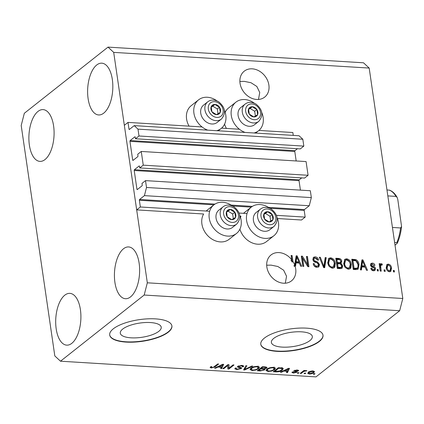 <?xml version="1.0" encoding="UTF-8"?>
<svg xmlns="http://www.w3.org/2000/svg" width="424" height="424" viewBox="0 0 424 424"><rect width="100%" height="100%" fill="white"/><g stroke="black" fill="none" stroke-linecap="round" stroke-linejoin="round"><path stroke-width="0.64" d="M276.48 215.344L305.179 217.104L301.506 220.003L277.471 218.53M139.729 167.946L304.559 178.064L308.084 175.282L143.254 165.164L139.729 167.946L139.496 166.346A0.631 0.302 93.5 0 0 139.242 165.948A0.631 0.302 93.5 0 0 139.12 165.991L134.419 169.706A0.631 0.302 93.5 0 0 134.212 170.522L136.936 189.189A0.631 0.302 93.5 0 0 137.191 189.586A0.631 0.302 93.5 0 0 137.312 189.544L142.013 185.829A0.631 0.302 93.5 0 0 142.22 185.012L141.987 183.407L145.512 180.624L146.508 187.477L144.425 195.634L139.581 199.46A0.631 0.302 93.5 0 0 139.369 200.276L140.349 206.986L209.663 211.242M239.12 213.049L247.028 213.532M140.349 206.986L136.676 209.891L203.642 213.998A18.232 14.649 -128.3 0 0 201.904 224.01A18.232 14.649 -128.3 0 0 212.763 239.597A18.232 14.649 -128.3 0 0 229.146 239.29L236.486 233.486A18.232 14.649 -128.3 0 1 220.104 233.794A18.232 14.649 -128.3 0 1 209.244 218.206A18.232 14.649 -128.3 0 1 213.866 204.877A18.232 14.649 -128.3 0 1 232.336 205.921M240.111 216.235L241.002 216.293A18.232 14.649 51.7 0 0 240.466 217.295M269.871 208.29L304.199 210.394L305.179 217.104M304.199 210.394A0.631 0.302 93.5 0 1 304.406 209.578L309.255 205.746L144.425 195.634M146.508 187.477L311.338 197.595L309.255 205.746M145.512 180.624L310.336 190.736L311.338 197.595M134.212 170.522L299.037 180.64L300.425 190.132M299.037 180.64A0.631 0.302 93.5 0 1 299.249 179.824L301.697 177.889M308.084 175.282L306.08 161.571L141.256 151.453L143.254 165.164M136.676 209.891L124.338 125.303L128.011 122.398L128.986 129.108A0.631 0.302 93.5 0 0 129.24 129.506A0.631 0.302 93.5 0 0 129.368 129.458L134.212 125.626L138.001 129.14L138.998 135.993L135.473 138.781L135.24 137.175A0.631 0.302 93.5 0 0 134.986 136.782A0.631 0.302 93.5 0 0 134.864 136.825L130.163 140.54A0.631 0.302 93.5 0 0 129.956 141.356L132.68 160.023A0.631 0.302 93.5 0 0 132.935 160.42A0.631 0.302 93.5 0 0 133.056 160.373L137.758 156.657A0.631 0.302 93.5 0 0 137.964 155.841L137.731 154.241L141.256 151.453M129.956 141.356L294.786 151.474L296.169 160.961M294.786 151.474A0.631 0.302 93.5 0 1 294.993 150.658L297.441 148.723M135.473 138.781L300.303 148.898L303.828 146.11L138.998 135.993M138.001 129.14L302.826 139.257L303.828 146.11M134.212 125.626L299.042 135.744L302.826 139.257M258.937 130.433L292.836 132.516L293.254 135.388M128.011 122.398L202.036 126.94M221.577 128.143L239.401 129.235M122.684 329.082A20.686 7.192 171.7 0 0 120.289 333.179A20.686 7.192 171.7 0 0 136.284 337.849A20.686 7.192 171.7 0 0 158.836 331.303A20.686 7.192 171.7 0 0 161.231 327.206A20.686 7.192 171.7 0 0 145.236 322.537A20.686 7.192 171.7 0 0 122.684 329.082M273.777 338.357A20.686 7.192 171.7 0 0 271.381 342.454A20.686 7.192 171.7 0 0 287.377 347.124A20.686 7.192 171.7 0 0 309.928 340.578A20.686 7.192 171.7 0 0 312.324 336.481A20.686 7.192 171.7 0 0 296.328 331.812A20.686 7.192 171.7 0 0 273.777 338.357M264.422 338.071A31.44 10.929 171.7 0 0 260.787 344.299A31.44 10.929 171.7 0 0 285.092 351.395A31.44 10.929 171.7 0 0 319.367 341.442A31.44 10.929 171.7 0 0 323.003 335.22A31.44 10.929 171.7 0 0 298.697 328.123A31.44 10.929 171.7 0 0 264.422 338.071M260.765 344.15A31.44 10.929 171.7 0 0 285.257 351.093A31.44 10.929 171.7 0 0 319.325 341.15A31.44 10.929 171.7 0 0 322.982 335.077M113.33 328.796A31.44 10.929 171.7 0 0 109.694 335.024A31.44 10.929 171.7 0 0 134 342.12A31.44 10.929 171.7 0 0 168.275 332.172A31.44 10.929 171.7 0 0 171.911 325.945A31.44 10.929 171.7 0 0 147.605 318.848A31.44 10.929 171.7 0 0 113.33 328.796M109.673 334.875A31.44 10.929 171.7 0 0 134.164 341.818A31.44 10.929 171.7 0 0 168.233 331.881A31.44 10.929 171.7 0 0 171.89 325.802M252.227 68.831A16.504 13.261 51.7 0 0 244.224 71.2A16.504 13.261 51.7 0 0 241.42 88.001A16.504 13.261 51.7 0 0 256.695 99.46A16.504 13.261 51.7 0 0 264.698 97.096A16.504 13.261 51.7 0 0 267.502 80.29A16.504 13.261 51.7 0 0 252.227 68.831M279.034 252.593A16.504 13.261 51.7 0 0 271.031 254.957A16.504 13.261 51.7 0 0 268.228 271.757A16.504 13.261 51.7 0 0 283.502 283.216A16.504 13.261 51.7 0 0 291.505 280.852A16.504 13.261 51.7 0 0 295.003 265.859L294.267 266.436A16.504 13.261 51.7 0 0 293.975 265.599L294.707 265.016A16.504 13.261 51.7 0 0 292.958 261.502L292.226 262.085A16.504 13.261 51.7 0 0 290.975 260.31L291.707 259.727A16.504 13.261 51.7 0 0 279.034 252.593M71.81 343.318A25.938 12.534 93.5 0 1 66.706 345.141A25.938 12.534 93.5 0 1 55.724 323.751A25.938 12.534 93.5 0 1 64.787 295.189A25.938 12.534 93.5 0 1 69.886 293.366A25.938 12.534 93.5 0 1 80.873 314.756A25.938 12.534 93.5 0 1 71.81 343.318M45.002 159.562A25.938 12.534 93.5 0 1 39.898 161.385A25.938 12.534 93.5 0 1 28.917 139.994A25.938 12.534 93.5 0 1 37.98 111.433A25.938 12.534 93.5 0 1 43.078 109.609A25.938 12.534 93.5 0 1 54.06 131A25.938 12.534 93.5 0 1 45.002 159.562M103.732 113.129A25.938 12.534 93.5 0 1 98.633 114.952A25.938 12.534 93.5 0 1 87.646 93.561A25.938 12.534 93.5 0 1 96.709 64.999A25.938 12.534 93.5 0 1 101.808 63.176A25.938 12.534 93.5 0 1 112.795 84.567A25.938 12.534 93.5 0 1 103.732 113.129M130.539 296.885A25.938 12.534 93.5 0 1 125.44 298.713A25.938 12.534 93.5 0 1 114.454 277.322A25.938 12.534 93.5 0 1 123.517 248.761A25.938 12.534 93.5 0 1 128.615 246.938A25.938 12.534 93.5 0 1 139.602 268.323A25.938 12.534 93.5 0 1 130.539 296.885M217.019 100.912A18.232 14.649 51.7 0 0 198.549 99.873L191.208 105.677A18.232 14.649 51.7 0 0 186.581 119.006A18.232 14.649 51.7 0 0 189.062 126.145M198.549 99.873A18.232 14.649 51.7 0 0 193.922 113.197A18.232 14.649 51.7 0 0 207.76 130.142M216.696 130.693A18.232 14.649 51.7 0 0 221.164 128.483A18.232 14.649 51.7 0 0 225.791 115.158A18.232 14.649 51.7 0 0 224.418 110.272M225.149 112.291A18.232 14.649 -128.3 0 1 228.568 107.972L235.908 102.168A18.232 14.649 -128.3 0 1 254.379 103.207M245.12 132.436A18.232 14.649 -128.3 0 1 231.287 115.492A18.232 14.649 -128.3 0 1 235.908 102.168M261.778 112.561A18.232 14.649 -128.3 0 1 263.15 117.448A18.232 14.649 -128.3 0 1 258.529 130.778A18.232 14.649 -128.3 0 1 254.056 132.982M239.735 215.275A18.232 14.649 -128.3 0 1 241.108 220.162A18.232 14.649 -128.3 0 1 236.486 233.486M269.701 208.211A18.232 14.649 51.7 0 0 251.231 207.172A18.232 14.649 51.7 0 0 246.604 220.496A18.232 14.649 51.7 0 0 257.469 236.083A18.232 14.649 51.7 0 0 273.846 235.781A18.232 14.649 51.7 0 0 278.473 222.452A18.232 14.649 51.7 0 0 277.095 217.565M258.481 99.449L259.737 92.501L256.849 86.47L251.013 82.733L244.314 81.371L239.878 81.445M285.288 283.206L286.545 276.262L283.656 270.226L277.821 266.495L271.122 265.132L266.685 265.201M54.818 355.937L21.2 125.509L24.327 113.277L108.019 47.112L363.501 62.794L369.182 68.063L402.8 298.491L399.673 310.723L315.981 376.888L60.5 361.206L54.818 355.937M294.707 265.016L296.159 255.81L297.134 255.868L301.697 266.267L300.658 266.203L299.371 263.103L296.016 262.896L295.618 265.896L295.003 265.859M291.707 259.727L291.092 255.497L292.094 255.561L292.958 261.502M302.635 258.269L303.817 266.399L302.821 266.336L301.332 256.128L302.397 256.191L307.639 264.581L306.451 256.441L307.448 256.504L308.937 266.712L307.872 266.648L302.635 258.269L301.899 258.852L302.996 266.346M319.516 264.544L318.758 266.876L316.919 267.332C314.878 267.078 313.638 265.859 313.198 263.691L314.179 263.617C314.529 265.122 315.408 265.965 316.829 266.145L318.085 265.848L318.519 264.518C318.048 263.309 317.152 262.62 315.838 262.44C314.232 262.074 313.23 261.083 312.833 259.472L313.532 257.278L315.218 256.849C317.057 257.055 318.191 258.131 318.615 260.082L317.634 260.151C317.359 258.868 316.622 258.168 315.424 258.046L314.248 258.311L313.834 259.562L314.301 260.617L317.677 262.016L319.516 264.544L318.779 265.127L318.35 267.125M326.22 257.654L324.683 267.677L323.65 267.613L319.283 257.23L320.311 257.294L323.936 266.452L325.181 257.591L326.22 257.654L325.484 258.237L324.042 267.639M332.246 268.275L329.178 266.5L327.694 262.938L328.828 258.338L330.725 257.803C333.407 258.492 334.934 260.315 335.294 263.283L334.849 266.887L334.128 267.745L332.246 268.275M348.231 269.256L345.163 267.48L343.679 263.919L344.813 259.318L346.71 258.783C349.392 259.472 350.913 261.301 351.279 264.263L350.834 267.867L350.113 268.726L348.231 269.256M361.82 266.935L361.423 269.934L360.384 269.871L361.969 259.848L362.939 259.907L367.502 270.305L366.463 270.242L365.181 267.141L361.82 266.935L361.084 267.518L360.771 269.892M394.262 270.501L394.474 271.964L393.477 271.901L393.265 270.443L394.262 270.501L393.53 271.084L393.647 271.911M108.019 47.112L113.701 52.38L369.182 68.063M113.701 52.38L147.319 282.808L402.8 298.491M239.905 229.167A18.232 14.649 51.7 0 0 266.505 241.585L273.846 235.781M226.421 128.44A18.232 14.649 -128.3 0 1 224.588 124.163M391.548 268.026L390.806 271.397L389.439 271.784C387.488 271.275 386.407 269.94 386.19 267.777L386.948 264.486L388.315 264.094C390.244 264.587 391.32 265.896 391.548 268.026L390.817 268.609L390.403 271.636M385.024 269.934L385.236 271.397L384.234 271.334L384.022 269.876L385.024 269.934L384.287 270.517L384.409 271.344M381.399 264.984L380.635 265.795L381.24 271.148L380.238 271.09L379.157 263.664L380.153 263.723L380.328 264.91L381.319 263.664L382.316 264.12L382.098 265.159L381.399 264.984L380.227 265.7M380.847 263.808L381.319 263.664L380.582 264.247L381.584 264.703L382.316 264.12M378.155 269.516L378.367 270.973L377.365 270.915L377.153 269.452L378.155 269.516L377.418 270.093L377.54 270.925M375.537 268.556L374.949 270.454L373.528 270.809C372.108 270.644 371.196 269.802 370.793 268.275L371.774 268.201L373.438 269.749L374.27 269.558L374.567 268.678L374.238 267.989L373.237 267.523C371.822 267.258 370.894 266.447 370.454 265.095L370.979 263.458L372.362 263.113C373.703 263.224 374.562 263.977 374.954 265.376L373.973 265.451L372.553 264.178L371.668 264.359L371.435 265.011L371.837 265.647L373.019 266.139C374.392 266.399 375.235 267.205 375.537 268.556L374.805 269.139L374.54 270.682M359.006 264.671L358.089 269.15L356.102 269.606L353.266 269.431L351.777 259.223L356.043 259.673C357.861 260.839 358.847 262.509 359.006 264.671L358.275 265.249L357.681 269.388M342.714 265.816L342.041 268.265L340.244 268.636L337.287 268.45L335.797 258.243L338.776 258.428C340.393 258.534 341.399 259.446 341.786 261.152L341.029 263.23L342.714 265.816L341.983 266.394L341.633 268.493M341.166 263.124L340.292 263.808L341.983 266.394M227.858 365.493L223.766 368.726L222.77 368.663L227.905 364.603L228.971 364.666L228.928 368.154L233.025 364.916L234.027 364.979L228.886 369.039L227.815 368.975L227.746 364.73M240.291 368.536C240.588 368.043 240.111 367.741 238.86 367.619L237.323 366.914L237.679 366.341L241.876 365.403L243.721 366.092L243.297 366.797L242.231 366.786L242.502 366.304L241.309 365.88L238.664 366.416L238.458 366.845L241.049 367.523L241.675 368L241.304 368.583L236.778 369.58L234.801 368.816L235.299 368.011L236.364 368.021L236.046 368.567L237.467 369.113L240.291 368.536L240.376 367.354M238.585 365.848L238.458 366.845M252.794 366.129L244.627 370.004L243.593 369.94L245.856 365.705L246.885 365.769L244.659 369.495L251.755 366.066L252.794 366.129M250.033 369.41L250.865 368.26C252.28 367.041 254.453 366.405 257.384 366.352L259.467 367.285L258.545 368.673L255.72 370.072L252.105 370.523L250.038 369.548M266.018 370.391L266.85 369.24C268.265 368.021 270.438 367.391 273.369 367.332L275.446 368.265L274.529 369.659L271.704 371.058L268.09 371.504L266.023 370.528M283.746 371.101L281.372 372.261L280.333 372.198L288.543 368.324L289.518 368.382L287.451 372.632L286.412 372.569L287.106 371.307L283.746 371.101L283.677 370.618M315.032 373.703L314.295 374.281L313.299 374.222L314.03 373.639L315.032 373.703M147.319 282.808L144.187 295.04L399.673 310.723M144.187 295.04L60.5 361.206M313.834 372.627C312.848 373.518 311.296 373.984 309.175 374.026L307.686 373.364L308.423 372.33C309.409 371.456 310.951 371 313.045 370.963L314.534 371.625L313.834 372.627L313.617 371.17L313.32 371.392M305.789 373.136L305.057 373.714L304.056 373.655L304.792 373.072L305.789 373.136M303.123 371.943L301.183 373.475L300.187 373.417L303.923 370.459L304.925 370.523L304.326 370.995L306.17 370.544L306.912 370.756L304.066 371.355L303.123 371.943L303.012 371.18M299.047 372.723L298.316 373.3L297.314 373.242L298.051 372.659L299.047 372.723M293.27 371.97L293.991 372.638L295.862 372.261L295.973 371.975L295.236 371.758C293.938 371.599 293.503 371.249 293.933 370.698L297.219 369.993L298.671 370.502L298.427 370.979L297.362 370.968L296.721 370.417L295.009 370.703L297.282 371.753L296.954 372.246L293.387 373.056L291.951 372.516L292.205 371.959L293.27 371.97L293.101 372.309L293.048 371.965M295.862 372.261L295.862 371.191M293.678 371.117L293.933 370.698M297.362 370.968L297.399 370.009M294.94 370.216L295.014 370.968M282.305 370.104C280.958 371.318 278.87 371.928 276.05 371.933L273.215 371.763L278.356 367.698L282.501 368.032L283.311 368.668L282.305 370.104L282.14 368.991M264.608 369.945L260.193 370.963L257.23 370.777L262.371 366.718L265.35 366.898L267.046 367.507L266.696 368.085L264.55 368.869L265.053 369.278L264.608 369.945L264.406 368.557M217.941 367.062L215.567 368.223L214.528 368.159L222.738 364.285L223.708 364.343L221.646 368.594L220.607 368.53L221.302 367.269L217.941 367.062L217.872 366.58M210.124 367.476L210.818 366.622L211.883 366.633L211.359 367.295L211.936 367.544L213.32 367.301L217.666 363.972L218.667 364.036L215.18 366.792L211.29 368.016L210.124 367.55M314.205 373.65L314.295 374.281M309.091 373.47L309.175 374.026M308.746 372.548L308.253 372.468M312.483 371.387L309.425 372.389L308.836 373.184L309.732 373.602L312.795 372.595L313.378 371.806L312.483 371.387L312.424 370.952M309.329 371.742L309.425 372.389M304.962 373.083L305.057 373.714M301.072 372.712L301.183 373.475M304.252 370.481L304.326 370.995M305.916 370.544L306.006 371.159M305.333 370.634L305.391 371.064M303.934 370.459L304.066 371.355M298.22 372.67L298.316 373.3M293.307 372.516L293.387 373.056M298.311 370.189L298.427 370.979M296.652 369.977L296.721 370.417M296.837 371.435L296.954 372.246M281.298 371.742L281.372 372.261M288.622 368.329L288.474 368.631M287.928 369.749L287.239 371.175L287.451 372.632M287.032 370.788L287.106 371.307M287.075 369.516L284.674 370.645L287.377 370.809L288.495 368.774L287.075 369.516L287.006 369.05M284.605 370.179L284.674 370.645M288.437 368.371L288.495 368.774M275.976 371.419L276.05 371.933M282.702 368.096L282.098 368.642M278.754 368.233L274.816 371.344L279.676 371.005L281.313 370.041L282.14 368.906L281.695 368.504L278.754 368.233L278.679 367.719M274.704 370.587L274.816 371.344M280.365 367.82L280.439 368.339M281.61 367.905L281.695 368.504M274.895 367.661L274.317 368.196L274.529 369.659M271.641 370.608L271.704 371.058M268.01 370.936L268.09 371.504M267.088 369.956L266.341 369.723M272.706 367.317L272.775 367.809C270.517 367.862 268.874 368.361 267.841 369.304L267.141 370.322L268.683 371.026C270.888 370.979 272.51 370.496 273.549 369.585L274.291 368.642L274.084 367.02M267.745 368.631L267.841 369.304M274.291 368.642L272.775 367.809M266.548 367.073L266.696 368.085M264.502 368.541L264.55 368.869M264.279 368.573L263.792 368.869M262.695 366.739L262.769 367.253L261.232 368.467L264.03 368.594L265.615 368.09L265.747 366.93M261.12 367.703L261.232 368.467M265.615 368.09C266.081 367.608 265.678 367.364 264.401 367.354L262.769 367.253M260.522 368.18L260.633 368.944L258.831 370.364L261.846 370.496L263.606 369.887L263.755 368.604M258.719 369.601L258.831 370.364M263.606 369.887C264.141 369.373 263.765 369.097 262.477 369.055L260.633 368.944M258.91 366.675L258.333 367.216L258.545 368.673M255.656 369.627L255.72 370.072M252.026 369.956L252.105 370.523M251.103 368.97L250.356 368.737M256.721 366.336L256.79 366.829C254.532 366.882 252.889 367.38 251.856 368.324L251.162 369.341L252.699 370.046C254.904 369.998 256.525 369.516 257.564 368.604L258.306 367.656L258.099 366.039M251.761 367.65L251.856 368.324M258.306 367.656L256.79 366.829M244.516 368.498L244.627 370.004M244.484 368.281L244.659 369.495M236.698 369.002L236.778 369.58M235.972 368.069L235.654 368.016M243.122 365.605L243.297 366.797M241.235 365.387L241.309 365.88M241.155 367.56L241.304 368.583M223.655 367.963L223.766 368.726M228.743 364.651L228.928 368.154M228.828 367.46L228.886 369.039M228.674 367.582L227.831 367.529M215.493 367.703L215.567 368.223M222.817 364.29L222.669 364.592M222.123 365.711L221.429 367.136L221.646 368.594M221.222 366.749L221.302 367.269M221.27 365.477L218.869 366.606L221.572 366.771L222.69 364.735L221.27 365.477L221.201 365.011M218.8 366.14L218.869 366.606M222.632 364.333L222.69 364.735M215.069 366.029L215.18 366.792M211.088 366.627L211.29 368.016M386.619 264.82L388.315 264.094M387.584 264.677C389.508 265.164 390.589 266.479 390.817 268.609M387.711 265.371L386.974 265.949L386.455 268.413C386.556 269.908 387.26 270.867 388.575 271.307L390.043 270.501L390.562 268.037C390.462 266.548 389.757 265.588 388.442 265.154L387.711 265.371L387.192 267.83C387.287 269.325 387.997 270.289 389.306 270.724L390.043 270.501M386.455 268.413L387.192 267.83M388.575 271.307L389.306 270.724M379.247 264.295L380.153 263.723M379.422 264.306L379.597 265.493L380.328 264.91M381.584 264.703L381.521 264.995M380.667 265.567L379.899 266.378L380.635 265.795M379.899 266.378L379.941 267.883L380.678 267.3M379.941 267.883L380.413 271.1M370.968 268.789L371.774 268.201M371.042 268.784L372.707 270.332L373.438 269.749M372.707 270.332L374.27 269.558M370.666 263.802L372.362 263.113M371.631 263.696L374.053 265.44M371.668 264.359L370.698 265.588L371.435 265.011M370.698 265.588L371.106 266.224L371.837 265.647M371.106 266.224L372.288 266.717C373.661 266.982 374.498 267.788 374.805 269.139M361.868 260.469L362.939 259.907M362.207 260.49L362.456 261.062M364.614 265.975L365.122 267.141M366.103 269.362L366.484 270.242M362.61 260.94L361.873 261.523L361.237 266.341L363.94 266.511L364.677 265.928L362.61 260.94L361.974 265.763L364.677 265.928M361.709 263.426L362.446 262.848M361.237 266.341L361.974 265.763M351.872 259.854L355.312 260.251L356.043 259.673M355.312 260.251C357.125 261.423 358.116 263.087 358.275 265.249M352.954 260.479L352.217 261.057L353.356 268.88L355.074 268.986L356.685 268.668L357.416 268.09L357.989 267.067L358.01 264.597L356.028 260.871L352.954 260.479L354.093 268.302L357.416 268.09M353.356 268.88L354.093 268.302M355.074 268.986L355.81 268.408M344.458 259.652L345.973 259.361L346.71 258.783M345.973 259.361C348.661 260.05 350.182 261.878 350.542 264.841L351.279 264.263M350.542 264.841L350.097 268.45L350.834 267.867M350.097 268.45L349.726 268.98M345.147 267.459L347.314 268.641L348.714 268.238L349.445 267.661L350.272 264.168L349.519 261.836L346.89 259.976L345.47 260.373L344.68 263.998C344.935 266.187 346.058 267.544 348.046 268.063L349.445 267.661M345.47 260.373L344.733 260.951L343.944 264.576L344.463 266.399M343.944 264.576L344.68 263.998M347.314 268.641L348.046 268.063M335.887 258.873L338.045 259.006C339.661 259.117 340.663 260.023 341.055 261.735L341.786 261.152M341.055 261.735L340.292 263.808M340.308 267.952L341.331 267.215L341.718 265.763C341.426 264.475 340.663 263.839 339.428 263.855L337.589 263.739L338.108 267.321L341.039 267.374L340.308 267.952L339.359 268.021L340.09 267.443M337.589 263.739L336.852 264.322L337.377 267.899L339.359 268.021M339.412 263.198L340.493 262.445L340.149 262.62L340.817 261.264C340.509 260.066 339.772 259.509 338.601 259.599L336.969 259.499L337.414 262.546L340.149 262.62L339.412 263.198L338.442 263.235L339.179 262.657M336.969 259.499L336.232 260.076L336.677 263.129L338.442 263.235M336.677 263.129L337.414 262.546M337.377 267.899L338.108 267.321M328.478 258.672L329.989 258.38L330.725 257.803M329.989 258.38C332.676 259.069 334.197 260.898 334.557 263.861L335.294 263.283M334.557 263.861L334.112 267.47L334.849 266.887M334.112 267.47L333.741 267.995M329.162 266.479L331.329 267.661L332.729 267.258L333.465 266.675L334.287 263.187L333.534 260.855L330.906 258.995L329.485 259.393L328.695 263.018C328.955 265.207 330.079 266.564 332.066 267.083L333.465 266.675M329.485 259.393L328.754 259.97L327.959 263.596L328.478 265.419M327.959 263.596L328.695 263.018M331.329 267.661L332.066 267.083M319.553 257.872L320.311 257.294M319.579 257.872L320.025 258.995M323.353 266.913L323.936 266.452M325.091 258.211L325.484 258.237M313.31 264.21L314.179 263.617M313.447 264.2C313.792 265.7 314.677 266.542 316.097 266.728L316.829 266.145M316.097 266.728L318.085 265.848M313.209 257.612L314.481 257.432L315.218 256.849M314.481 257.432L317.762 260.14M314.248 258.311L313.511 258.894L313.103 260.14L313.834 259.562M313.103 260.14L313.219 260.622M313.601 261.168L314.301 260.617M313.569 261.195L316.94 262.599L317.677 262.016M316.94 262.599L318.779 265.127M301.422 256.759L302.397 256.191M301.66 256.774L302.609 258.29M306.928 265.138L307.639 264.581M306.541 257.071L307.448 256.504M306.716 257.082L308.116 266.659M296.063 256.43L297.134 255.868M296.403 256.451L296.652 257.024M298.809 261.937L299.317 263.097M300.293 265.323L300.68 266.203M294.961 265.89L295.279 263.479L296.016 262.896M296.805 256.902L296.069 257.485L295.433 262.302L298.136 262.472L298.867 261.889L296.805 256.902L296.169 261.725L298.867 261.889M295.904 259.387L296.641 258.81M295.433 262.302L296.169 261.725M291.182 256.128L292.094 255.561M291.357 256.138L292.226 262.085M232.808 210.267A5.501 4.42 51.7 0 0 230.306 209.435A5.501 4.42 51.7 0 0 226.511 211.73A5.501 4.42 51.7 0 0 227.259 216.839A5.501 4.42 51.7 0 0 231.796 219.643A5.501 4.42 51.7 0 0 235.585 217.348A5.501 4.42 51.7 0 0 234.838 212.244A5.501 4.42 51.7 0 0 232.808 210.267M232.474 210.919L230.306 209.435L226.511 211.73L227.259 216.839L231.796 219.643L235.585 217.348L234.838 212.244L232.474 210.919M223.051 206.838L218.853 210.156A11.003 8.84 51.7 0 0 222.16 227.333A11.003 8.84 51.7 0 0 232.5 227.418L236.698 224.1A11.003 8.84 -128.3 0 1 226.358 224.015A11.003 8.84 -128.3 0 1 223.051 206.838C226.008 204.527 229.628 204.49 233.91 206.737C240.689 212.355 241.616 218.143 236.698 224.1M233.333 218.731L232.638 213.982L228.101 211.179L226.543 212.122M232.638 213.982L234.838 212.244M228.101 211.179L230.306 209.435M217.491 105.263A5.501 4.42 51.7 0 0 214.984 104.431A5.501 4.42 51.7 0 0 211.194 106.726A5.501 4.42 51.7 0 0 211.942 111.83A5.501 4.42 51.7 0 0 216.473 114.639A5.501 4.42 51.7 0 0 220.268 112.344A5.501 4.42 51.7 0 0 219.521 107.24A5.501 4.42 51.7 0 0 217.491 105.263M217.157 105.91L214.984 104.431L211.194 106.726L211.942 111.83L216.473 114.639L220.268 112.344L219.521 107.24L217.157 105.91M207.733 101.834L203.531 105.152A11.003 8.84 51.7 0 0 206.838 122.329A11.003 8.84 51.7 0 0 217.183 122.414L221.381 119.096A11.003 8.84 -128.3 0 1 211.041 119.012A11.003 8.84 -128.3 0 1 207.733 101.834C210.686 99.518 214.306 99.486 218.593 101.733C225.367 107.352 226.299 113.139 221.381 119.096M218.01 113.727L217.321 108.979L212.784 106.17L211.226 107.118M217.321 108.979L219.521 107.24M212.784 106.17L214.984 104.431M254.851 107.553A5.501 4.42 51.7 0 0 252.349 106.721A5.501 4.42 51.7 0 0 248.554 109.021A5.501 4.42 51.7 0 0 249.301 114.125A5.501 4.42 51.7 0 0 253.838 116.934A5.501 4.42 51.7 0 0 257.628 114.634A5.501 4.42 51.7 0 0 256.88 109.53A5.501 4.42 51.7 0 0 254.851 107.553M254.517 108.205L252.349 106.721L248.554 109.021L249.301 114.125L253.838 116.934L257.628 114.634L256.88 109.53L254.517 108.205M245.093 104.124L240.896 107.447A11.003 8.84 51.7 0 0 244.198 124.624A11.003 8.84 51.7 0 0 254.543 124.709L258.741 121.386A11.003 8.84 -128.3 0 1 248.4 121.301A11.003 8.84 -128.3 0 1 245.093 104.124C248.051 101.813 251.671 101.781 255.953 104.023C262.732 109.646 263.659 115.434 258.741 121.386M255.375 116.017L254.681 111.273L250.144 108.465L248.586 109.408M254.681 111.273L256.88 109.53M250.144 108.465L252.349 106.721M270.168 212.562A5.501 4.42 51.7 0 0 267.666 211.73A5.501 4.42 51.7 0 0 263.876 214.025A5.501 4.42 51.7 0 0 264.618 219.129A5.501 4.42 51.7 0 0 269.155 221.938A5.501 4.42 51.7 0 0 272.945 219.643A5.501 4.42 51.7 0 0 272.203 214.539A5.501 4.42 51.7 0 0 270.168 212.562M269.834 213.208L267.666 211.73L263.876 214.025L264.618 219.129L269.155 221.938L272.945 219.643L272.203 214.539L269.834 213.208M260.41 209.127L256.213 212.451A11.003 8.84 51.7 0 0 259.52 229.628A11.003 8.84 51.7 0 0 269.86 229.713L274.058 226.395A11.003 8.84 -128.3 0 1 263.717 226.31A11.003 8.84 -128.3 0 1 260.41 209.127C263.368 206.817 266.988 206.785 271.275 209.032C278.049 214.65 278.976 220.438 274.058 226.395M270.692 221.026L269.998 216.277L265.461 213.468L263.903 214.417M269.998 216.277L272.203 214.539M265.461 213.468L267.666 211.73M386.969 189.957L389.46 190.143C392.513 191.245 395.067 193.662 397.134 197.404L395.984 196.402A33.008 15.953 -86.5 0 0 389.179 190.095M397.134 197.404L397.802 199.545L401.565 226.511L400.585 227.953L392.439 227.45M387.833 195.899L395.984 196.402M394.627 242.459L396.838 242.597L397.336 243.164L395.025 245.199M139.369 200.276L213.903 204.85M232.511 205.995L251.262 207.145M139.581 199.46L214.994 204.092M231.101 205.078L252.354 206.382M268.461 207.373L304.406 209.578M136.936 189.189L137.699 189.237M134.419 169.706L299.249 179.824M132.68 160.023L133.443 160.071M130.163 140.54L294.993 150.658M128.986 129.108L129.749 129.156M295.131 371.011L295.236 371.758M260.113 370.444L260.193 370.963M264.327 366.839L264.401 367.354M262.398 368.536L262.477 369.055M244.892 367.518L245.083 368.832M238.77 367.004L238.86 367.619M372.288 266.717L373.019 266.139M353.754 259.97L354.491 259.393M338.045 259.006L338.776 258.428M322.685 265.318L323.316 264.815M315.196 261.968L315.928 261.391M233.762 207.946A8.491 6.821 51.7 0 0 224.052 210.209A8.491 6.821 51.7 0 0 228.335 221.132A8.491 6.821 51.7 0 0 238.049 218.874A8.491 6.821 51.7 0 0 233.762 207.946M218.445 102.942A8.491 6.821 51.7 0 0 208.735 105.205A8.491 6.821 51.7 0 0 213.018 116.128A8.491 6.821 51.7 0 0 222.727 113.865A8.491 6.821 51.7 0 0 218.445 102.942M255.804 105.237A8.491 6.821 51.7 0 0 246.095 107.495A8.491 6.821 51.7 0 0 250.377 118.418A8.491 6.821 51.7 0 0 260.092 116.16A8.491 6.821 51.7 0 0 255.804 105.237M271.122 210.24A8.491 6.821 51.7 0 0 261.412 212.498A8.491 6.821 51.7 0 0 265.694 223.427A8.491 6.821 51.7 0 0 275.409 221.164A8.491 6.821 51.7 0 0 271.122 210.24M396.838 242.597A33.008 15.953 -86.5 0 0 400.585 227.953M218.249 130.788L221.164 128.483M243.885 212.975L251.231 207.172M313.378 371.806L313.257 370.979M308.836 373.184L308.624 371.726M296.01 372.044L295.888 371.196M294.913 370.857L294.823 370.253M282.14 368.906L281.923 367.449M267.141 370.322L266.929 368.864M251.162 369.341L250.944 367.884M236.046 368.567L235.967 368.016M242.502 366.304L242.38 365.446M238.426 366.76L238.309 365.965M211.359 367.295L211.263 366.627M206.525 210.68L213.866 204.877M255.614 133.078L258.529 130.778M397.336 243.164C399.493 238.262 400.903 232.712 401.565 226.511"/></g></svg>
